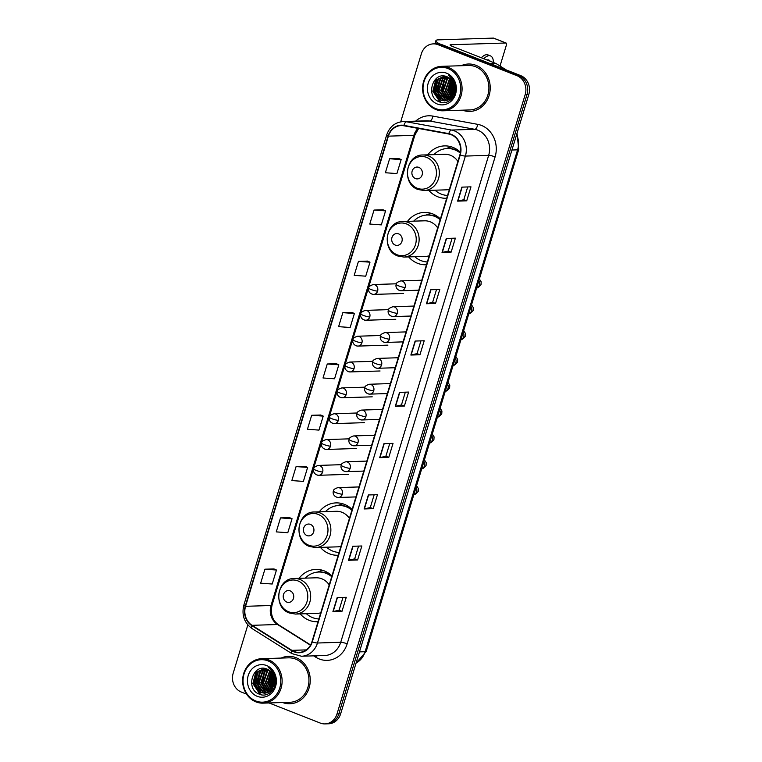 <?xml version="1.0" encoding="UTF-8"?>
<svg xmlns="http://www.w3.org/2000/svg" width="762" height="762" viewBox="0 0 762 762"><rect width="100%" height="100%" fill="white"/><g stroke="black" fill="none" stroke-linecap="round" stroke-linejoin="round"><path stroke-width="1.14" d="M331.946 575.967A26.194 23.251 -91.8 0 0 324.174 570.862A26.194 23.251 -91.8 0 0 315.83 569.404A26.194 23.251 -91.8 0 0 299.037 578.339M300.171 613.905A26.194 23.251 -91.8 0 0 309.153 620.297A26.194 23.251 -91.8 0 0 317.497 621.754A26.194 23.251 -91.8 0 0 318.04 621.735M352.149 509.454A26.194 23.251 -91.8 0 0 344.386 504.349A26.194 23.251 -91.8 0 0 336.032 502.891A26.194 23.251 -91.8 0 0 319.249 511.835M320.383 547.392A26.194 23.251 -91.8 0 0 329.365 553.793A26.194 23.251 -91.8 0 0 337.709 555.25A26.194 23.251 -91.8 0 0 338.242 555.222M440.407 218.97A26.194 23.251 -91.8 0 0 432.635 213.865A26.194 23.251 -91.8 0 0 424.291 212.407A26.194 23.251 -91.8 0 0 407.508 221.351M408.642 256.908A26.194 23.251 -91.8 0 0 417.614 263.309A26.194 23.251 -91.8 0 0 425.968 264.766A26.194 23.251 -91.8 0 0 426.501 264.738M460.458 152.305A26.194 23.251 -91.8 0 0 452.847 147.352A26.194 23.251 -91.8 0 0 444.503 145.894A26.194 23.251 -91.8 0 0 427.711 154.838M428.844 190.405A26.194 23.251 -91.8 0 0 437.826 196.796A26.194 23.251 -91.8 0 0 446.17 198.253A26.194 23.251 -91.8 0 0 446.713 198.225M274.272 673.913A19.764 17.545 -91.8 0 0 274.044 674.827A19.764 17.545 -91.8 0 1 274.272 673.913M274.091 685.095A19.764 17.545 -91.8 0 1 273.796 676.008A19.764 17.545 -91.8 0 0 274.091 685.095L273.929 676.361M274.349 686.038A19.764 17.545 -91.8 0 0 274.606 686.876A19.764 17.545 -91.8 0 1 274.349 686.038M454.247 81.572A19.764 17.545 -91.8 0 0 454.009 82.477A19.764 17.545 -91.8 0 1 454.247 81.572M454.057 92.745A19.764 17.545 -91.8 0 1 453.771 83.658A19.764 17.545 -91.8 0 0 454.057 92.745L453.904 84.011M454.314 93.697A19.764 17.545 -91.8 0 0 454.581 94.526A19.764 17.545 -91.8 0 1 454.314 93.697M269.062 702.955L320.288 723.071A14.821 13.164 -91.8 0 0 325.012 723.9L328.651 723.786A14.821 13.164 -91.8 0 0 340.633 713.861L528.818 94.459A14.821 13.164 -91.8 0 0 520.617 75.571L441.712 44.577A14.821 13.164 -91.8 0 0 436.988 43.758L435.169 43.815A14.821 13.164 -91.8 0 1 439.893 44.634A14.821 13.164 -91.8 0 0 435.169 43.815L433.349 43.872A14.821 13.164 -91.8 0 0 421.367 53.797L400.698 121.825M325.012 723.9A14.821 13.164 -91.8 0 0 336.995 713.975L525.189 94.574A14.821 13.164 -91.8 0 0 516.979 75.686L518.798 75.629L439.893 44.634L518.798 75.629A14.821 13.164 -91.8 0 1 527.009 94.517A14.821 13.164 -91.8 0 0 518.798 75.629L520.617 75.571M336.995 713.975L338.814 713.918L527.009 94.517L338.814 713.918A14.821 13.164 -91.8 0 1 326.831 723.843A14.821 13.164 -91.8 0 0 338.814 713.918L340.633 713.861M475.964 65.322A23.717 21.06 -91.8 0 0 468.411 64.008A23.717 21.06 -91.8 0 0 461.134 65.722A23.717 21.06 -91.8 0 1 468.411 64.008A23.717 21.06 -91.8 0 1 475.964 65.322A23.717 21.06 -91.8 0 1 490.004 91.354A23.717 21.06 -91.8 0 1 469.925 111.423A23.717 21.06 -91.8 0 0 490.004 91.354A23.717 21.06 -91.8 0 0 475.964 65.322M451.114 79.639A23.717 21.06 -91.8 0 0 450.018 85.201A23.717 21.06 -91.8 0 1 451.114 79.639M450.494 92.974A23.717 21.06 -91.8 0 0 451.761 97.184A23.717 21.06 -91.8 0 1 450.494 92.974M295.999 657.673A23.717 21.06 -91.8 0 0 288.436 656.349A23.717 21.06 -91.8 0 0 281.159 658.063A23.717 21.06 -91.8 0 1 288.436 656.349A23.717 21.06 -91.8 0 1 295.999 657.673A23.717 21.06 -91.8 0 1 310.029 683.695A23.717 21.06 -91.8 0 1 289.951 703.764A23.717 21.06 -91.8 0 0 310.029 683.695A23.717 21.06 -91.8 0 0 295.999 657.673M271.139 671.979A23.717 21.06 -91.8 0 0 270.053 677.542A23.717 21.06 -91.8 0 1 271.139 671.979M270.529 685.324A23.717 21.06 -91.8 0 0 271.796 689.524A23.717 21.06 -91.8 0 1 270.529 685.324M451.133 134.693A15.812 14.04 88.2 0 1 459.886 154.838L311.944 641.775A15.812 14.04 88.2 0 1 299.161 652.367A15.812 14.04 88.2 0 1 291.884 650.348L252.079 625.326A15.812 14.04 88.2 0 1 245.564 606.314L388.401 136.15A15.812 14.04 88.2 0 1 401.193 125.568A15.812 14.04 88.2 0 1 403.85 125.768L448.761 134.017A15.812 14.04 88.2 0 1 451.133 134.693M451.247 134.322A16.212 14.392 -91.8 0 0 448.818 133.626L403.908 125.378A16.212 14.392 -91.8 0 0 388.077 136.017L245.231 606.181A16.212 14.392 -91.8 0 0 251.908 625.669L291.713 650.7A16.212 14.392 -91.8 0 0 312.277 641.909L460.219 154.972A16.212 14.392 -91.8 0 0 451.247 134.322M342.986 597.398L339.109 610.162L333.194 611.543A3.953 0.648 -163.1 0 1 332.927 611.572L342.014 611.286L346.272 597.294L337.175 597.579L332.927 611.572M339.109 610.143L342.014 611.286M357.607 559.975L354.701 558.841L348.777 560.241A3.953 0.648 -163.1 0 1 348.51 560.27L357.607 559.975L361.855 545.983L352.768 546.278L348.51 560.27M373.19 508.673L370.284 507.53L364.369 508.93A3.953 0.648 -163.1 0 1 364.103 508.959L373.19 508.673L377.447 494.681L368.351 494.967L364.103 508.959M388.782 457.362L385.877 456.228L379.952 457.629A3.953 0.648 -163.1 0 1 379.686 457.657L388.782 457.362L393.03 443.37L383.943 443.665L379.686 457.657M466.715 200.835L463.82 199.701L457.895 201.101A3.953 0.648 -163.1 0 1 457.629 201.13L466.715 200.835L470.973 186.842L461.877 187.138L457.629 201.13M452.104 238.258L448.218 251.022L442.303 252.403A3.953 0.648 -163.1 0 1 442.036 252.432L451.133 252.146L455.381 238.154L446.294 238.439L442.036 252.432M448.227 251.003L451.133 252.146M435.54 303.447L432.645 302.304L426.72 303.714A3.953 0.648 -163.1 0 1 426.453 303.743L435.54 303.447L439.798 289.455L430.701 289.75L426.453 303.743M419.957 354.759L417.052 353.616L411.128 355.016A3.953 0.648 -163.1 0 1 410.861 355.044L419.957 354.759L424.205 340.766L415.119 341.052L410.861 355.044M405.336 392.173L401.46 404.936L395.545 406.317A3.953 0.648 -163.1 0 1 395.278 406.356L404.365 406.06L408.623 392.068L399.526 392.354L395.278 406.356M401.46 404.917L404.365 406.06M462.553 110.176A23.717 21.06 -91.8 0 0 469.925 111.423A23.717 21.06 -91.8 0 1 462.553 110.176M282.578 702.516A23.717 21.06 -91.8 0 0 289.951 703.764L289.951 703.764A23.717 21.06 -91.8 0 1 282.578 702.516M516.979 75.686L438.074 44.701A14.821 13.164 -91.8 0 0 433.349 43.872M247.84 624.935L233.182 673.198A14.821 13.164 -91.8 0 0 241.383 692.077L246.583 694.125M305.171 466.334L296.094 466.582L291.846 480.574L303.381 481.403L307.638 467.411L305.095 466.296M289.589 517.636L280.502 517.893L276.254 531.886L287.798 532.714L292.046 518.722L289.503 517.608M273.996 568.947L264.919 569.195L260.661 583.187L272.205 584.016L276.463 570.024L273.92 568.909M351.939 312.42L342.852 312.668L338.604 326.66L350.149 327.489L354.397 313.496L351.853 312.382M367.522 261.109L358.445 261.366L354.197 275.358L365.731 276.177L369.989 262.185L367.446 261.08M383.115 209.807L374.028 210.055L369.78 224.047L381.324 224.876L385.572 210.883L383.029 209.769M398.697 158.496L389.62 158.753L385.372 172.745L396.907 173.574L401.164 159.582L398.621 158.467M320.764 415.023L311.677 415.28L307.429 429.273L318.973 430.101L323.221 416.109L320.678 414.995M327.269 363.979L323.021 377.971L334.556 378.79L338.814 364.798L336.271 363.684L327.269 363.979L338.814 364.798M417.043 353.635L420.929 340.871M432.635 302.323L436.512 289.56M463.81 199.711L467.687 186.947M385.867 456.248L389.753 443.474M370.284 507.549L374.161 494.786M354.692 558.851L358.578 546.087M342.852 312.668L354.397 313.496M358.445 261.366L369.989 262.185M374.028 210.055L385.572 210.883M389.62 158.753L401.164 159.582M311.677 415.28L323.221 416.109M296.094 466.582L307.638 467.411M280.502 517.893L292.046 518.722M264.919 569.195L276.463 570.024M439.741 43.996A19.764 3.248 -163.1 0 1 435.902 40.643A19.764 3.248 -163.1 0 1 438.207 39.862L493.443 38.1A2.467 1.067 -68.6 0 1 493.633 38.129A2.467 1.067 -68.6 0 1 493.795 38.243M500.024 66.027L506.32 45.291A2.467 1.067 111.4 0 0 506.092 43.024A2.467 1.067 111.4 0 0 505.901 42.996L450.666 44.758A4.943 0.81 16.9 0 0 450.085 44.948A4.943 0.81 16.9 0 0 452.542 46.463L495.967 63.513A2.467 2.191 88.2 0 1 496.319 63.694L506.216 69.914M490.214 61.255A12.354 5.315 111.4 0 0 488.871 60.027A12.354 5.315 111.4 0 0 487.042 60.017M493.452 62.532A16.802 7.22 111.4 0 0 490.49 55.893L488.004 54.912A16.802 7.22 111.4 0 0 481.317 57.76M490.49 55.893A16.802 7.22 111.4 0 0 483.803 58.741M435.797 108.642A21.25 18.869 -91.8 0 0 459.743 95.593A21.25 18.869 -91.8 0 0 447.98 68.523A21.25 18.869 -91.8 0 0 424.034 81.572A21.25 18.869 -91.8 0 0 435.797 108.642M435.969 109.557A22.241 19.745 -91.8 0 0 443.055 110.795A22.241 19.745 -91.8 0 0 461.877 91.983A22.241 19.745 -91.8 0 0 448.723 67.58A22.241 19.745 -91.8 0 0 441.636 66.342A22.241 19.745 -91.8 0 0 422.815 85.154A22.241 19.745 -91.8 0 0 435.969 109.557M443.055 110.795L469.878 109.938A22.241 19.745 -91.8 0 0 488.699 91.126A22.241 19.745 -91.8 0 0 475.545 66.723A22.241 19.745 -91.8 0 0 468.459 65.484L441.636 66.342M454.495 90.916L454.409 85.839M453.447 94.44L452.085 90.211L453.219 82.429M453.714 93.802L452.657 90.192L453.514 83.039M452.371 96.374L449.818 90.287L452.057 80.562M452.647 95.955L450.38 90.268L452.342 80.963M451.275 97.727L447.542 90.354L450.904 79.248M451.552 97.431L448.113 90.335L451.19 79.543M450.171 98.746L445.265 90.43L449.751 78.257M450.447 98.517L445.837 90.411L450.037 78.486M449.056 99.517L442.998 90.507L446.913 78.829L448.618 77.514M449.332 99.346L443.56 90.487L447.485 78.81L448.894 77.676M447.942 100.089L440.722 90.573L444.646 78.905L447.475 76.952M448.218 99.965L441.293 90.554L445.218 78.886L447.761 77.076M446.818 100.498L445.294 100.022L438.455 90.649L442.37 78.972L446.399 76.533M447.094 100.413L445.856 100.003L439.017 90.63L442.941 78.953L446.665 76.629M445.684 100.746L443.017 100.098L436.178 90.716L440.103 79.048L445.408 76.257M445.97 100.698L443.589 100.079L436.75 90.697L440.665 79.029L445.646 76.314M454.104 92.602A12.354 10.973 -91.8 0 0 447.265 76.867C432.911 70.171 424.977 96.688 439.007 101.679C448.456 106.432 458.981 94.355 455 83.477C453.714 79.696 451.475 76.895 448.275 75.076C454.162 79.686 456.105 85.534 454.104 92.602L451.133 97.879L444.551 100.86L440.741 100.165L433.902 90.792L437.826 79.124L444.741 76.133M444.837 100.841L441.312 100.146L434.473 90.773L438.398 79.105L444.837 76.143M446.57 73.19A16.307 14.478 -91.8 0 0 428.187 83.201A16.307 14.478 -91.8 0 0 437.217 103.975A16.307 14.478 -91.8 0 0 455.59 93.964A16.307 14.478 -91.8 0 0 446.57 73.19M440.731 102.279L433.14 91.24L436.855 78.057M438.312 98.241L435.407 91.164L437.912 79.581M440.588 98.174L437.683 91.097L440.179 79.515M445.132 98.031L442.227 90.954L444.722 79.372M452.876 95.564L451.323 90.659L452.58 81.324M454.638 94.374L454.343 93.602M454.19 83.001L454.495 82.125M440.036 102.079L432.854 91.249L436.055 78.686M437.331 97.231L435.121 91.173L436.921 80.762M439.607 97.165L437.398 91.107L439.198 80.686M444.151 97.012L441.941 90.954L443.741 80.543M450.971 96.793L448.761 90.745L450.561 80.324M452.723 95.822L451.037 90.668L452.418 81.077M454.495 94.717L454.2 93.993M453.923 93.202L453.314 90.592L453.733 83.572M454.047 82.582L454.343 81.791M415.452 178.575A5.934 5.267 -91.8 0 0 422.129 174.936A5.934 5.267 -91.8 0 0 418.852 167.373A5.934 5.267 -91.8 0 0 412.166 171.021A5.934 5.267 -91.8 0 0 415.452 178.575M457.895 161.401A17.793 15.792 -91.8 0 0 450.437 155.286A17.793 15.792 -91.8 0 0 444.77 154.295L422.977 154.991A17.793 15.792 -91.8 0 1 428.644 155.981A17.793 15.792 -91.8 0 1 439.179 175.498A17.793 15.792 -91.8 0 1 424.11 190.548L445.903 189.852A17.793 15.792 -91.8 0 0 449.428 189.29M435.045 190.205A23.47 20.841 -91.8 0 0 441.331 194.139A23.47 20.841 -91.8 0 0 447.551 195.443L447.551 195.453M460.324 153.114A23.47 20.841 -91.8 0 0 454.79 149.838A23.47 20.841 -91.8 0 0 447.313 148.523A23.47 20.841 -91.8 0 0 433.911 154.638M460.438 152.457A23.47 20.841 -91.8 0 0 455.705 149.8A23.47 20.841 -91.8 0 0 448.227 148.495L447.313 148.523M455.771 148.761A23.47 20.841 -91.8 0 0 454.866 149.028M446.027 148.609L449.742 147.256A25.698 22.812 88.2 0 1 451.199 146.78M454.743 149.457L455.066 148.371M446.208 148.6L451.304 146.818M395.24 245.078A5.934 5.267 -91.8 0 0 401.926 241.44A5.934 5.267 -91.8 0 0 398.64 233.886A5.934 5.267 -91.8 0 0 391.963 237.525A5.934 5.267 -91.8 0 0 395.24 245.078M437.693 227.914A17.793 15.792 -91.8 0 0 430.225 221.799A17.793 15.792 -91.8 0 0 424.558 220.809L402.774 221.504A17.793 15.792 -91.8 0 1 408.442 222.494A17.793 15.792 -91.8 0 1 418.967 242.011A17.793 15.792 -91.8 0 1 403.908 257.061L425.691 256.365A17.793 15.792 -91.8 0 0 429.216 255.803M414.833 256.718A23.47 20.841 -91.8 0 0 421.129 260.652A23.47 20.841 -91.8 0 0 427.349 261.957L427.349 261.966M440.188 219.685A23.47 20.841 -91.8 0 0 434.588 216.341A23.47 20.841 -91.8 0 0 427.111 215.036A23.47 20.841 -91.8 0 0 413.699 221.151M440.379 219.075A23.47 20.841 -91.8 0 0 435.493 216.313A23.47 20.841 -91.8 0 0 428.015 215.008L427.111 215.036M435.559 215.275A23.47 20.841 -91.8 0 0 434.664 215.541M425.825 215.122L429.539 213.77A25.698 22.812 88.2 0 1 430.997 213.293M434.531 215.97L434.864 214.884M425.996 215.103L431.102 213.331M306.991 535.562A5.934 5.267 -91.8 0 0 313.668 531.924A5.934 5.267 -91.8 0 0 310.391 524.37A5.934 5.267 -91.8 0 0 303.705 528.009A5.934 5.267 -91.8 0 0 306.991 535.562M349.434 518.389A17.793 15.792 -91.8 0 0 341.976 512.283A17.793 15.792 -91.8 0 0 336.309 511.292L314.515 511.988A17.793 15.792 -91.8 0 1 320.183 512.978A17.793 15.792 -91.8 0 1 330.708 532.495A17.793 15.792 -91.8 0 1 315.649 547.545L337.442 546.849A17.793 15.792 -91.8 0 0 340.957 546.287M326.574 547.202A23.47 20.841 -91.8 0 0 332.87 551.136A23.47 20.841 -91.8 0 0 339.09 552.44L339.061 552.44M351.93 510.169A23.47 20.841 -91.8 0 0 346.329 506.825A23.47 20.841 -91.8 0 0 338.852 505.52A23.47 20.841 -91.8 0 0 325.441 511.635M352.12 509.559A23.47 20.841 -91.8 0 0 347.243 506.797A23.47 20.841 -91.8 0 0 339.757 505.492L338.852 505.52M347.31 505.758A23.47 20.841 -91.8 0 0 346.405 506.025M337.566 505.606L341.281 504.253A25.698 22.812 88.2 0 1 342.738 503.777M346.272 506.444L346.605 505.368M337.737 505.587L342.843 503.815M286.779 602.075A5.934 5.267 -91.8 0 0 293.465 598.437A5.934 5.267 -91.8 0 0 290.179 590.883A5.934 5.267 -91.8 0 0 283.493 594.522A5.934 5.267 -91.8 0 0 286.779 602.075M329.232 584.902A17.793 15.792 -91.8 0 0 321.764 578.787A17.793 15.792 -91.8 0 0 316.097 577.796L294.313 578.491A17.793 15.792 -91.8 0 1 299.98 579.482A17.793 15.792 -91.8 0 1 310.505 599.008A17.793 15.792 -91.8 0 1 295.446 614.058L317.23 613.362A17.793 15.792 -91.8 0 0 320.754 612.8M306.372 613.705A23.47 20.841 -91.8 0 0 312.658 617.649A23.47 20.841 -91.8 0 0 318.887 618.954M331.727 576.682A23.47 20.841 -91.8 0 0 326.126 573.338A23.47 20.841 -91.8 0 0 318.64 572.033A23.47 20.841 -91.8 0 0 305.238 578.148M331.908 576.072A23.47 20.841 -91.8 0 0 327.031 573.31A23.47 20.841 -91.8 0 0 319.554 572.005L318.64 572.033M327.098 572.262A23.47 20.841 -91.8 0 0 326.193 572.538M317.363 572.119L321.069 570.767A25.698 22.812 88.2 0 1 322.536 570.29M326.069 572.957L326.393 571.881M317.535 572.1L322.64 570.319M255.832 700.983A21.25 18.869 -91.8 0 0 279.778 687.943A21.25 18.869 -91.8 0 0 268.014 660.873A21.25 18.869 -91.8 0 0 244.059 673.913A21.25 18.869 -91.8 0 0 255.832 700.983M255.994 701.907A22.241 19.745 -91.8 0 0 263.08 703.145A22.241 19.745 -91.8 0 0 281.911 684.324A22.241 19.745 -91.8 0 0 268.748 659.93A22.241 19.745 -91.8 0 0 261.671 658.692A22.241 19.745 -91.8 0 0 242.84 677.504A22.241 19.745 -91.8 0 0 255.994 701.907M263.08 703.145L289.903 702.288A22.241 19.745 -91.8 0 0 308.734 683.476A22.241 19.745 -91.8 0 0 295.57 659.073A22.241 19.745 -91.8 0 0 288.484 657.835L261.671 658.692M274.53 683.257L274.444 678.19M273.482 686.791L272.12 682.562L273.253 674.77M273.748 686.152L272.691 682.542L273.539 675.389M272.405 688.715L269.843 682.628L272.091 672.913M272.672 688.305L270.415 682.609L272.377 673.313M271.31 690.077L267.576 682.704L270.929 671.598M271.577 689.772L268.138 682.685L271.224 671.894M270.196 691.096L265.3 682.781L269.786 670.608M270.472 690.867L265.871 682.762L270.072 670.827M269.091 691.867L263.023 682.847L266.948 671.179L268.643 669.855M269.367 691.686L263.595 682.828L267.519 671.16L268.929 670.027M267.967 692.439L260.756 682.923L264.671 671.246L267.51 669.303M268.253 692.315L261.318 682.904L265.243 671.227L267.795 669.427M266.843 692.848L265.319 692.372L258.48 682.99L262.404 671.322L266.433 668.884M267.129 692.763L265.89 692.353L259.051 682.981L262.976 671.303L266.69 668.979M265.719 693.096L263.052 692.439L256.213 683.066L260.128 671.398L265.443 668.607M266.005 693.049L263.614 692.42L256.775 683.047L260.699 671.379L265.671 668.665M274.13 684.952A12.354 10.973 -91.8 0 0 267.291 669.207C252.946 662.521 245.012 689.029 259.042 694.03C268.491 698.783 279.016 686.705 275.034 675.818C273.748 672.046 271.501 669.246 268.3 667.426C274.196 672.036 276.139 677.885 274.13 684.952L271.158 690.229L264.585 693.201L260.775 692.515L253.937 683.143L257.861 671.465L264.776 668.484M264.871 693.191L261.347 692.496L254.508 683.123L258.423 671.446L264.871 668.493M266.595 665.54A16.307 14.478 -91.8 0 0 248.212 675.551A16.307 14.478 -91.8 0 0 257.242 696.325A16.307 14.478 -91.8 0 0 275.625 686.314A16.307 14.478 -91.8 0 0 266.595 665.54M260.766 694.63L253.165 683.59L256.889 670.398M258.347 690.591L255.441 683.514L257.937 671.932M260.614 690.524L257.718 683.438L260.213 671.865M265.166 690.372L262.261 683.295L264.757 671.713M272.91 687.915L271.348 683.009L272.615 673.675M274.672 686.714L274.377 685.952M274.225 675.342L274.53 674.475M260.071 694.42L252.879 683.6L256.089 671.036M257.365 689.581L255.156 683.524L256.956 673.113M259.632 689.505L257.432 683.447L259.223 673.037M264.185 689.362L261.976 683.304L263.776 672.894M271.005 689.143L268.796 683.085L270.596 672.675M272.758 688.172L271.072 683.019L272.453 673.418M274.53 687.067L274.234 686.333M273.958 685.552L273.339 682.942L273.768 675.923M274.082 674.932L274.377 674.132M356.064 663.083A19.764 17.545 -91.8 0 0 365.103 651.71L517.588 149.847A19.764 17.545 -91.8 0 0 516.646 134.55M511.94 150.019L517.588 149.847A9.887 1.619 16.9 0 0 518.731 149.457L366.255 651.319L355.987 663.311M441.712 44.577L438.074 44.701M528.818 94.459L525.189 94.574M366.255 651.319A9.887 1.619 16.9 0 1 365.103 651.71L359.464 651.881M415.642 121.148A24.708 21.936 88.2 0 1 432.797 116.1L477.707 124.349A24.708 21.936 88.2 0 1 495.1 156.896L347.158 643.833A4.943 0.81 16.9 0 0 340.728 642.271L488.671 155.334A19.764 17.545 -91.8 0 0 477.726 130.15A19.764 17.545 -91.8 0 0 474.755 129.302L429.854 121.053A19.764 17.545 -91.8 0 0 426.52 120.806L403.25 121.549A19.764 17.545 88.2 0 1 406.575 121.796A4.943 2.229 100.4 0 0 403.908 125.378M347.158 643.833A24.708 21.936 88.2 0 1 319.307 658.997A24.708 21.936 88.2 0 1 315.801 657.225L313.63 655.853M324.745 655.501A19.764 17.545 -91.8 0 0 340.728 642.271L317.449 643.014A19.764 17.545 88.2 0 1 301.476 656.244L324.745 655.501M432.797 116.1A4.943 2.229 -79.6 0 1 429.854 121.053L406.575 121.796L451.485 130.045A19.764 17.545 88.2 0 1 454.447 130.893A19.764 17.545 88.2 0 1 465.392 156.077A4.943 0.81 -163.1 0 1 460.219 154.972M448.818 133.626A4.943 2.229 100.4 0 1 451.485 130.045L474.755 129.302A4.943 2.229 -79.6 0 0 477.707 124.349M403.25 121.549C395.116 122.253 389.601 126.73 386.686 134.969A4.943 0.81 16.9 0 0 388.077 136.017M245.231 606.181A4.943 0.81 -163.1 0 1 243.84 605.133C241.506 615.02 244.24 622.84 252.051 628.574L291.865 653.606L301.476 656.244M251.908 625.669A4.943 1.953 122.2 0 0 252.051 628.574M291.713 650.7A4.943 1.953 122.2 0 0 291.865 653.606M312.277 641.909A4.943 0.81 16.9 0 0 317.449 643.014L465.392 156.077L488.671 155.334A4.943 0.81 16.9 0 1 495.1 156.896M316.392 655.768A4.943 1.953 -57.8 0 1 315.801 657.225M245.564 606.314L271.015 605.495A15.812 14.04 -91.8 0 0 277.53 624.507L310.467 645.214M252.079 625.326L277.53 624.507A8.896 3.515 -57.8 0 1 278.454 624.735L310.61 644.957M291.884 650.348L306.295 649.891M418.109 128.387A15.812 14.04 -91.8 0 0 413.861 135.341L271.015 605.495A8.896 1.457 16.9 0 0 272.053 605.152C270.243 613.848 272.377 620.382 278.454 624.735M388.401 136.15L413.861 135.341A8.896 1.457 16.9 0 0 414.899 134.988L272.053 605.152M395.545 406.317L399.783 392.354M411.128 355.016L415.376 341.043M426.72 303.714L430.959 289.741M442.303 252.403L446.551 238.43M457.895 201.101L462.134 187.128M379.952 457.629L384.2 443.655M364.369 508.93L368.608 494.957M348.777 560.241L353.025 546.268M333.194 611.543L337.433 597.57M450.456 45.434L450.666 44.758M490.376 63.694L495.967 63.513M505.901 42.996L493.443 38.1M496.319 63.694L490.814 63.865M454.39 81.877A19.764 17.545 -91.8 0 0 454.152 82.868M453.923 84.077A19.764 17.545 -91.8 0 0 454.19 92.307M454.438 93.335A19.764 17.545 -91.8 0 0 454.704 94.212M453.361 83.429A20.26 17.993 -91.8 0 0 453.809 93.535M417.252 188.243A16.345 14.507 -91.8 0 0 435.673 178.213A16.345 14.507 -91.8 0 0 426.625 157.401A16.345 14.507 -91.8 0 0 408.203 167.43A16.345 14.507 -91.8 0 0 417.252 188.243M397.05 254.756A16.345 14.507 -91.8 0 0 415.461 244.726A16.345 14.507 -91.8 0 0 406.422 223.904A16.345 14.507 -91.8 0 0 388.001 233.934A16.345 14.507 -91.8 0 0 397.05 254.756M308.791 545.24A16.345 14.507 -91.8 0 0 327.212 535.21A16.345 14.507 -91.8 0 0 318.164 514.388A16.345 14.507 -91.8 0 0 299.742 524.418A16.345 14.507 -91.8 0 0 308.791 545.24M288.579 611.753A16.345 14.507 -91.8 0 0 307 601.723A16.345 14.507 -91.8 0 0 297.952 580.901A16.345 14.507 -91.8 0 0 279.53 590.931A16.345 14.507 -91.8 0 0 288.579 611.753M405.127 287.455A4.943 4.391 -91.8 0 0 402.384 281.159A4.943 4.391 -91.8 0 0 400.812 280.883C397.526 281.94 396.002 283.112 396.24 284.388A4.943 0.81 16.9 0 0 398.697 285.902A4.943 0.81 -163.1 0 0 405.127 287.455A4.943 4.391 -91.8 0 1 401.126 290.77C396.069 290.227 395.421 285.674 396.24 284.388M476.717 287.75A4.448 3.953 -91.8 0 0 479.355 285.169A4.448 3.953 -91.8 0 0 478.841 280.759M399.555 290.493A4.943 4.391 -91.8 0 0 401.126 290.77L418.767 290.198M397.269 313.296A4.943 4.391 -91.8 0 0 394.535 307A4.943 4.391 -91.8 0 0 392.963 306.724C389.677 307.781 388.153 308.943 388.391 310.229A4.943 0.81 16.9 0 0 390.849 311.734A4.943 0.81 -163.1 0 0 397.269 313.296A4.943 4.391 -91.8 0 1 393.278 316.601C388.21 316.068 387.563 311.515 388.391 310.229M468.868 313.592A4.448 3.953 -91.8 0 0 471.507 311.01A4.448 3.953 -91.8 0 0 470.992 306.6M391.706 316.325A4.943 4.391 -91.8 0 0 393.278 316.601L410.918 316.04M389.42 339.138A4.943 4.391 -91.8 0 0 386.686 332.842A4.943 4.391 -91.8 0 0 385.115 332.565C381.829 333.623 380.305 334.785 380.543 336.071A4.943 0.81 16.9 0 0 383 337.576A4.943 0.81 -163.1 0 0 389.42 339.138A4.943 4.391 -91.8 0 1 385.429 342.443C380.362 341.909 379.714 337.356 380.543 336.071M461.02 339.423A4.448 3.953 -91.8 0 0 463.658 336.852A4.448 3.953 -91.8 0 0 463.144 332.442M383.848 342.167A4.943 4.391 -91.8 0 0 385.429 342.443L403.06 341.881M381.572 364.979A4.943 4.391 -91.8 0 0 378.838 358.683A4.943 4.391 -91.8 0 0 377.257 358.407C373.971 359.454 372.447 360.626 372.694 361.912A4.943 0.81 16.9 0 0 375.142 363.417A4.943 0.81 -163.1 0 0 381.572 364.979A4.943 4.391 -91.8 0 1 377.581 368.284C372.513 367.751 371.866 363.198 372.694 361.912M453.171 365.265A4.448 3.953 -91.8 0 0 455.809 362.693A4.448 3.953 -91.8 0 0 455.285 358.283M375.999 368.008A4.943 4.391 -91.8 0 0 377.581 368.284L395.211 367.722M373.723 390.811A4.943 4.391 -91.8 0 0 370.989 384.524A4.943 4.391 -91.8 0 0 369.408 384.248C366.122 385.296 364.598 386.467 364.836 387.744A4.943 0.81 16.9 0 0 367.294 389.258A4.943 0.81 -163.1 0 0 373.723 390.811A4.943 4.391 -91.8 0 1 369.722 394.125C364.665 393.592 364.017 389.039 364.836 387.744M445.313 391.106A4.448 3.953 -91.8 0 0 447.951 388.525A4.448 3.953 -91.8 0 0 447.437 384.124M368.151 393.849A4.943 4.391 -91.8 0 0 369.722 394.125L387.363 393.563M365.874 416.652A4.943 4.391 -91.8 0 0 363.131 410.356A4.943 4.391 -91.8 0 0 361.559 410.08C358.273 411.137 356.749 412.309 356.987 413.585A4.943 0.81 16.9 0 0 359.445 415.1A4.943 0.81 -163.1 0 0 365.874 416.652A4.943 4.391 -91.8 0 1 361.874 419.967C356.807 419.424 356.159 414.871 356.987 413.585M437.464 416.947A4.448 3.953 -91.8 0 0 440.103 414.366A4.448 3.953 -91.8 0 0 439.588 409.956M360.302 419.691A4.943 4.391 -91.8 0 0 361.874 419.967L379.514 419.395M358.016 442.493A4.943 4.391 -91.8 0 0 355.283 436.197A4.943 4.391 -91.8 0 0 353.711 435.921C350.425 436.978 348.901 438.14 349.139 439.426A4.943 0.81 16.9 0 0 351.596 440.931A4.943 0.81 -163.1 0 0 358.016 442.493A4.943 4.391 -91.8 0 1 354.025 445.799C348.958 445.265 348.31 440.712 349.139 439.426M429.616 442.789A4.448 3.953 -91.8 0 0 432.254 440.207A4.448 3.953 -91.8 0 0 431.74 435.797M352.454 445.522A4.943 4.391 -91.8 0 0 354.025 445.799L371.666 445.237M350.168 468.335A4.943 4.391 -91.8 0 0 347.434 462.039A4.943 4.391 -91.8 0 0 345.862 461.762C342.576 462.82 341.052 463.982 341.29 465.268A4.943 0.81 16.9 0 0 343.738 466.773A4.943 0.81 -163.1 0 0 350.168 468.335A4.943 4.391 -91.8 0 1 346.177 471.64C341.109 471.107 340.462 466.554 341.29 465.268M421.767 468.62A4.448 3.953 -91.8 0 0 424.405 466.049A4.448 3.953 -91.8 0 0 423.891 461.639M344.595 471.364A4.943 4.391 -91.8 0 0 346.177 471.64L363.807 471.078M342.319 494.176A4.943 4.391 -91.8 0 0 339.585 487.88A4.943 4.391 -91.8 0 0 338.004 487.604C334.718 488.652 333.194 489.823 333.432 491.109A4.943 0.81 16.9 0 0 335.89 492.614A4.943 0.81 -163.1 0 0 342.319 494.176A4.943 4.391 -91.8 0 1 338.318 497.481C333.261 496.948 332.613 492.395 333.432 491.109M413.918 494.462A4.448 3.953 -91.8 0 0 416.557 491.881A4.448 3.953 -91.8 0 0 416.033 487.48M336.747 497.205A4.943 4.391 -91.8 0 0 338.318 497.481L355.959 496.919M377.609 291.113A4.943 4.391 -91.8 0 0 374.875 284.817A4.943 4.391 -91.8 0 0 373.304 284.54C370.018 285.598 368.494 286.76 368.732 288.046A4.943 0.81 16.9 0 0 371.18 289.55A4.943 0.81 -163.1 0 0 377.609 291.113A4.943 4.391 -91.8 0 1 373.618 294.418C368.551 293.884 367.903 289.331 368.732 288.046M372.037 294.142A4.943 4.391 -91.8 0 0 373.618 294.418L403.622 293.465M369.76 316.954A4.943 4.391 -91.8 0 0 367.027 310.658A4.943 4.391 -91.8 0 0 365.446 310.382C362.16 311.429 360.636 312.601 360.874 313.887A4.943 0.81 16.9 0 0 363.331 315.392A4.943 0.81 -163.1 0 0 369.76 316.954A4.943 4.391 -91.8 0 1 365.76 320.259C360.702 319.726 360.055 315.173 360.874 313.887M364.188 319.983A4.943 4.391 -91.8 0 0 365.76 320.259L395.764 319.297M361.912 342.795A4.943 4.391 -91.8 0 0 359.169 336.499A4.943 4.391 -91.8 0 0 357.597 336.223C354.311 337.271 352.787 338.442 353.025 339.719A4.943 0.81 16.9 0 0 355.483 341.233A4.943 0.81 -163.1 0 0 361.912 342.795A4.943 4.391 -91.8 0 1 357.911 346.1C352.854 345.567 352.206 341.014 353.025 339.719M356.34 345.824A4.943 4.391 -91.8 0 0 357.911 346.1L387.915 345.138M354.054 368.627A4.943 4.391 -91.8 0 0 351.32 362.331A4.943 4.391 -91.8 0 0 349.748 362.055C346.462 363.112 344.938 364.284 345.176 365.56A4.943 0.81 16.9 0 0 347.634 367.074A4.943 0.81 -163.1 0 0 354.054 368.627A4.943 4.391 -91.8 0 1 350.063 371.942C344.995 371.399 344.348 366.846 345.176 365.56M348.491 371.666A4.943 4.391 -91.8 0 0 350.063 371.942L380.067 370.98M346.205 394.468A4.943 4.391 -91.8 0 0 343.472 388.172A4.943 4.391 -91.8 0 0 341.9 387.896C338.614 388.953 337.09 390.115 337.328 391.401A4.943 0.81 16.9 0 0 339.785 392.906A4.943 0.81 -163.1 0 0 346.205 394.468A4.943 4.391 -91.8 0 1 342.214 397.774C337.147 397.24 336.499 392.687 337.328 391.401M340.633 397.507A4.943 4.391 -91.8 0 0 342.214 397.774L372.218 396.821M338.357 420.31A4.943 4.391 -91.8 0 0 335.623 414.014A4.943 4.391 -91.8 0 0 334.042 413.737C330.756 414.795 329.241 415.957 329.479 417.243A4.943 0.81 16.9 0 0 331.927 418.748A4.943 0.81 -163.1 0 0 338.357 420.31A4.943 4.391 -91.8 0 1 334.366 423.615C329.298 423.081 328.651 418.529 329.479 417.243M332.784 423.339A4.943 4.391 -91.8 0 0 334.366 423.615L364.369 422.662M330.508 446.151A4.943 4.391 -91.8 0 0 327.774 439.855A4.943 4.391 -91.8 0 0 326.193 439.579C322.907 440.627 321.383 441.798 321.621 443.084A4.943 0.81 16.9 0 0 324.079 444.589A4.943 0.81 -163.1 0 0 330.508 446.151A4.943 4.391 -91.8 0 1 326.507 449.456C321.45 448.923 320.802 444.37 321.621 443.084M324.936 449.18A4.943 4.391 -91.8 0 0 326.507 449.456L356.511 448.494M322.659 471.983A4.943 4.391 -91.8 0 0 319.916 465.696A4.943 4.391 -91.8 0 0 318.345 465.42C315.058 466.468 313.534 467.639 313.773 468.916A4.943 0.81 16.9 0 0 316.23 470.43A4.943 0.81 -163.1 0 0 322.659 471.983A4.943 4.391 -91.8 0 1 318.659 475.298C313.601 474.764 312.944 470.211 313.773 468.916M317.087 475.021A4.943 4.391 -91.8 0 0 318.659 475.298L348.663 474.335M274.415 674.227A19.764 17.545 -91.8 0 0 274.177 675.218M273.958 676.427A19.764 17.545 -91.8 0 0 274.215 684.657M274.472 685.686A19.764 17.545 -91.8 0 0 274.73 686.562M273.396 675.77A20.26 17.993 -91.8 0 0 273.844 685.886M517.027 133.293L518.731 149.457M386.686 134.969L243.84 605.133M418.643 128.483L414.899 134.988M434.94 43.825L435.902 40.643M493.633 38.129L506.092 43.024M424.11 190.548L418.052 189.5C401.355 184.052 405.498 154.505 422.977 154.991M403.908 257.061L397.85 256.003C381.143 250.565 385.286 221.018 402.774 221.504M315.649 547.545L309.591 546.487C292.884 541.049 297.037 511.502 314.515 511.988M295.446 614.058L289.389 613C272.682 607.562 276.825 578.015 294.313 578.491M479.374 278.997L481.184 281.835L481.012 284.626C478.803 287.36 477.079 288.446 475.85 287.884M421.796 280.216L400.812 280.883M471.526 304.838L473.326 307.677L473.164 310.467C470.954 313.201 469.23 314.287 468.001 313.725M413.947 306.057L392.963 306.724M463.677 330.679L465.477 333.508L465.315 336.309C463.096 339.042 461.381 340.128 460.143 339.566M406.098 331.899L385.115 332.565M455.828 356.521L457.629 359.35L457.467 362.15C455.247 364.884 453.523 365.97 452.295 365.408M398.25 357.74L377.257 358.407M447.97 382.353L449.78 385.191L449.618 387.991C447.399 390.716 445.675 391.801 444.446 391.239M390.392 383.572L369.408 384.248M440.122 408.194L441.931 411.032L441.76 413.823C439.55 416.557 437.826 417.643 436.597 417.081M382.543 409.413L361.559 410.08M432.273 434.035L434.073 436.874L433.911 439.664C431.702 442.398 429.978 443.484 428.749 442.922M374.694 435.254L353.711 435.921M424.424 459.877L426.225 462.705L426.063 465.506C423.843 468.239 422.129 469.325 420.891 468.763M366.846 461.096L345.862 461.762M416.576 485.718L418.376 488.547L418.214 491.347C415.995 494.081 414.271 495.167 413.042 494.605M358.997 486.937L338.004 487.604M396.459 283.797L373.304 284.54M388.61 309.639L365.446 310.382M380.762 335.48L357.597 336.223M372.913 361.321L349.748 362.055M365.055 387.163L341.9 387.896M357.207 412.994L334.042 413.737M349.358 438.836L326.193 439.579M341.509 464.677L318.345 465.42"/></g></svg>
